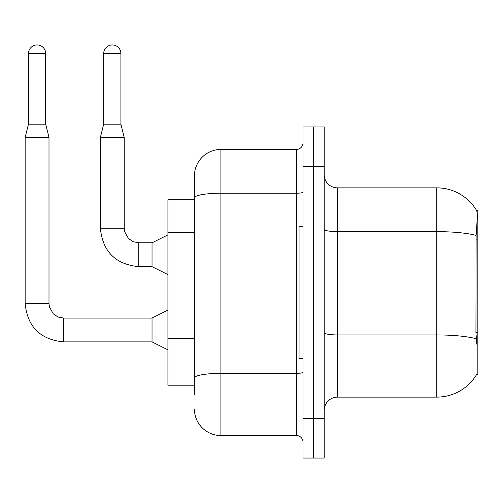 <?xml version="1.0" encoding="UTF-8"?>
<svg xmlns="http://www.w3.org/2000/svg" width="503" height="503" viewBox="0 0 503 503"><rect width="100%" height="100%" fill="white"/><g stroke="black" fill="none" stroke-linecap="round" stroke-linejoin="round"><path stroke-width="0.75" d="M476.781 344.146L475.932 332.64L476.121 235.429C477.265 221.024 477.441 212.725 476.649 210.543L477.85 210.373L477.85 374.609L476.548 374.609L476.781 374.213A46.358 46.358 0 0 1 436.793 397.125A46.358 46.358 0 0 0 476.548 374.609M194.416 199.779L167.927 199.779L167.927 385.204L194.416 385.204M324.215 410.366A13.241 13.241 0 0 1 337.456 397.125L436.793 397.125L436.793 187.858L337.456 187.858A13.241 13.241 0 0 1 324.215 174.616A13.241 13.241 0 0 0 337.456 187.858L337.456 397.125M313.614 418.314L313.614 458.051L324.215 458.051L324.215 418.314L313.614 418.314L313.614 458.051L303.02 458.051L303.02 418.314L313.614 418.314L313.614 166.669L313.614 418.314M303.02 418.314L303.02 126.932L313.614 126.932L313.614 166.669L313.614 126.932L324.215 126.932L324.215 418.314M476.649 210.543A46.358 46.358 0 0 0 436.793 187.858A46.358 46.358 0 0 1 476.649 210.543M194.416 394.478L194.416 175.937A26.489 26.489 0 0 1 220.905 149.448L296.399 149.448A6.621 6.621 0 0 0 303.02 142.827M220.905 149.448L220.905 435.535L296.399 435.535L296.399 149.448M303.02 192.077A6.621 1.151 0 0 1 296.399 193.227L220.905 193.227A26.489 4.602 180 0 0 194.416 197.83L194.416 175.937M303.02 442.156A6.621 6.621 0 0 0 296.399 435.535M220.905 435.535A26.489 26.489 0 0 1 194.416 409.046M303.02 226.268L299.046 226.268L299.046 358.714L303.02 358.714M45.679 124.153L28.464 124.153L28.464 53.557A8.608 8.608 0 0 1 37.071 44.949A8.608 8.608 0 0 1 45.679 53.557L45.679 124.153L48.992 137.401L48.992 303.485L49.395 306.893L53.255 313.784L57.876 316.896L63.56 318.078M167.927 349.843L152.032 341.895L152.032 318.053L167.927 310.106M152.032 341.895L63.56 341.895C40.259 339.594 27.451 326.787 25.15 303.485C27.451 326.787 40.259 339.594 63.56 341.895C40.259 339.594 27.451 326.787 25.15 303.485C27.451 326.787 40.259 339.594 63.56 341.895C40.259 339.594 27.451 326.787 25.15 303.485C27.451 326.787 40.259 339.594 63.56 341.895C40.259 339.594 27.451 326.787 25.15 303.485C27.451 326.787 40.259 339.594 63.56 341.895C40.259 339.594 27.451 326.787 25.15 303.485C27.451 326.787 40.259 339.594 63.56 341.895C40.259 339.594 27.451 326.787 25.15 303.485C27.451 326.787 40.259 339.594 63.56 341.895C40.259 339.594 27.451 326.787 25.15 303.485C27.451 326.787 40.259 339.594 63.56 341.895C40.259 339.594 27.451 326.787 25.15 303.485C27.451 326.787 40.259 339.594 63.56 341.895C40.259 339.594 27.451 326.787 25.15 303.485C27.451 326.787 40.259 339.594 63.56 341.895L63.56 318.053L57.876 316.896L53.255 313.784L49.395 306.893L48.992 303.485L25.15 303.485L25.15 137.401L48.992 137.401M120.909 124.153L103.693 124.153L103.693 53.557A8.608 8.608 0 0 1 112.301 44.949A8.608 8.608 0 0 1 120.909 53.557L120.909 124.153L124.222 137.401L124.222 228.255L124.625 231.669L128.485 238.56L133.106 241.673L138.79 242.848M167.927 274.613L152.032 266.665L152.032 242.823L167.927 234.876M152.032 266.665L138.79 266.665C115.483 264.364 102.681 251.557 100.38 228.255C102.681 251.557 115.483 264.364 138.79 266.665C115.483 264.364 102.681 251.557 100.38 228.255C102.681 251.557 115.483 264.364 138.79 266.665C115.483 264.364 102.681 251.557 100.38 228.255C102.681 251.557 115.483 264.364 138.79 266.665C115.483 264.364 102.681 251.557 100.38 228.255C102.681 251.557 115.483 264.364 138.79 266.665C115.483 264.364 102.681 251.557 100.38 228.255C102.681 251.557 115.483 264.364 138.79 266.665C115.483 264.364 102.681 251.557 100.38 228.255C102.681 251.557 115.483 264.364 138.79 266.665C115.483 264.364 102.681 251.557 100.38 228.255C102.681 251.557 115.483 264.364 138.79 266.665C115.483 264.364 102.681 251.557 100.38 228.255C102.681 251.557 115.483 264.364 138.79 266.665C115.483 264.364 102.681 251.557 100.38 228.255C102.681 251.557 115.483 264.364 138.79 266.665L138.79 242.823L133.106 241.673L128.485 238.56L124.625 231.669L124.222 228.255L100.38 228.255L100.38 137.401L124.222 137.401M477.85 332.64L475.932 332.64M477.85 239.925L475.932 239.925M194.416 232.612L167.927 232.612M194.416 338.569L167.927 338.569M476.121 235.429A46.358 8.048 180 0 0 436.793 231.638L337.456 231.638A13.241 2.301 0 0 1 324.215 229.337M476.259 338.777A46.358 8.048 180 0 0 436.793 334.948L337.456 334.948A13.241 2.301 -0 0 1 324.215 332.646M324.215 166.669L303.02 166.669M303.02 372.207A6.621 1.151 0 0 1 296.399 373.358L220.905 373.358A26.489 4.602 180 0 0 194.416 377.954M28.464 53.557L45.679 53.557M103.693 53.557L120.909 53.557M48.992 303.485L49.395 306.893L53.255 313.784L57.876 316.896L60.146 317.651L63.56 318.053L57.876 316.896L53.255 313.784L49.395 306.893L48.992 303.485L49.395 306.893L53.255 313.784L57.876 316.896L60.146 317.651L63.56 318.053L57.876 316.896L53.255 313.784L49.395 306.893L48.992 303.485L49.395 306.893L53.255 313.784L57.876 316.896L60.146 317.651L63.56 318.053L57.876 316.896L53.255 313.784L49.395 306.893L48.992 303.485L49.395 306.893L53.255 313.784L57.876 316.896L60.146 317.651L63.56 318.053L57.876 316.896L53.255 313.784L49.395 306.893L48.992 303.485L49.395 306.893L53.255 313.784L57.876 316.896L60.146 317.651L63.56 318.053L57.876 316.896L53.255 313.784L49.395 306.893L48.992 303.485L49.395 306.893L53.255 313.784L57.876 316.896L60.146 317.651L63.56 318.053L57.876 316.896L53.255 313.784L49.395 306.893L48.992 303.485L49.395 306.893L53.255 313.784L57.876 316.896L60.146 317.651L63.56 318.053L57.876 316.896L53.255 313.784L49.395 306.893L48.992 303.485L49.395 306.893L53.255 313.784L57.876 316.896L60.146 317.651L63.56 318.053L57.876 316.896L53.255 313.784L49.395 306.893L48.992 303.485L49.395 306.893L53.255 313.784L57.876 316.896L60.146 317.651L63.56 318.053L152.032 318.053M138.79 242.823L133.106 241.673L128.485 238.56L124.625 231.669L124.222 228.255L124.625 231.669L128.485 238.56L133.106 241.673L138.79 242.823L133.106 241.673L128.485 238.56L124.625 231.669L124.222 228.255L124.625 231.669L128.485 238.56L133.106 241.673L138.79 242.823L133.106 241.673L128.485 238.56L124.625 231.669L124.222 228.255L124.625 231.669L128.485 238.56L133.106 241.673L138.79 242.823L133.106 241.673L128.485 238.56L124.625 231.669L124.222 228.255L124.625 231.669L128.485 238.56L133.106 241.673L138.79 242.823L133.106 241.673L128.485 238.56L124.625 231.669L124.222 228.255L124.625 231.669L128.485 238.56L133.106 241.673L138.79 242.823L133.106 241.673L128.485 238.56L124.625 231.669L124.222 228.255L124.625 231.669L128.485 238.56L133.106 241.673L138.79 242.823L133.106 241.673L128.485 238.56L124.625 231.669L124.222 228.255L124.625 231.669L128.485 238.56L133.106 241.673L138.79 242.823L133.106 241.673L128.485 238.56L124.625 231.669L124.222 228.255L124.625 231.669L128.485 238.56L133.106 241.673L138.79 242.823L152.032 242.823M25.15 303.485C27.451 326.787 40.259 339.594 63.56 341.895M28.464 124.153L25.15 137.401M103.693 124.153L100.38 137.401"/></g></svg>

